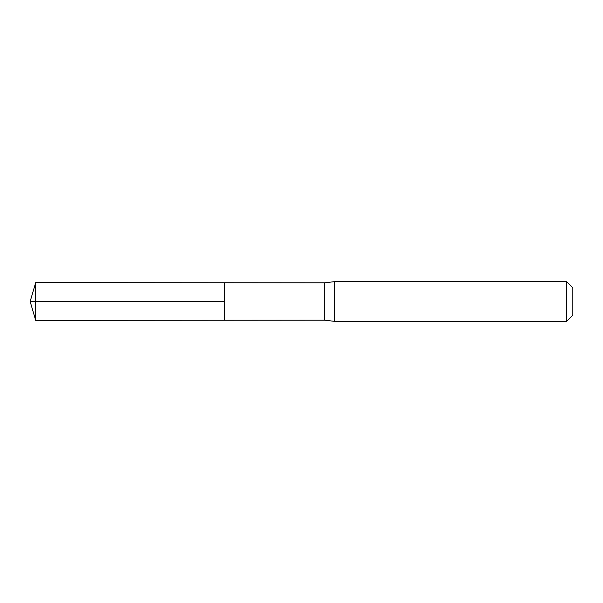 <?xml version="1.0" encoding="UTF-8"?>
<svg xmlns="http://www.w3.org/2000/svg" width="603" height="603" viewBox="0 0 603 603"><rect width="100%" height="100%" fill="white"/><g stroke="black" fill="none" stroke-linecap="round" stroke-linejoin="round"><path stroke-width="0.45" stroke-dasharray="3.02 2.26" d="M324.663 320.178L324.663 282.822M224.331 282.754L224.331 320.246L224.331 282.754M334.59 281.646L334.59 321.354M572.85 287.835L572.85 315.165M566.662 281.646L566.662 321.354M35.683 282.641L35.683 320.359M35.683 301.5L224.331 301.5"/><path stroke-width="0.9" d="M324.663 301.5L324.663 320.178L224.331 320.246L224.331 282.754L35.683 282.641L35.683 320.359L224.331 320.246L224.331 282.754L324.663 282.822L324.663 301.5M324.663 320.178L334.59 321.354L334.59 281.646L324.663 282.822M566.662 281.646L566.662 321.354L572.85 315.165L572.85 287.835L566.662 281.646L334.59 281.646M35.683 320.359L30.15 301.5L224.331 301.5L35.683 301.5M566.662 321.354L334.59 321.354M30.15 301.5L35.683 282.641"/></g></svg>
